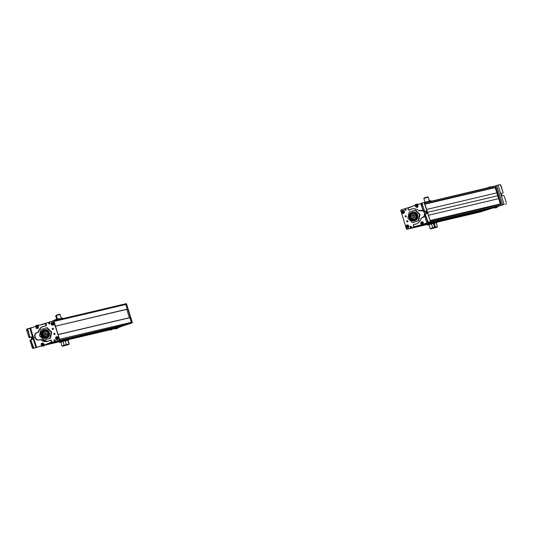 <?xml version="1.0" encoding="UTF-8"?>
<svg xmlns="http://www.w3.org/2000/svg" width="533" height="533" viewBox="0 0 533 533"><rect width="100%" height="100%" fill="white"/><g stroke="black" fill="none" stroke-linecap="round" stroke-linejoin="round"><path stroke-width="0.8" d="M59.463 340.094L59.703 339.621L58.097 334.564L129.799 317.615L58.15 334.637L129.932 317.695L131.378 322.318L59.589 339.261L131.378 322.318A0.766 0.733 76.7 0 1 130.905 323.264L56.438 341.087L130.905 323.264A0.766 0.733 -103.3 0 0 131.378 322.318L129.799 317.615L131.558 322.658L131.325 323.131L110.324 329.827L109.865 329.574M126.094 324.677L54.399 341.733L126.021 324.824L116.554 327.842L69.257 339.008L116.554 327.842L126.094 324.677M45.631 344.505L46.737 344.151L45.631 344.505M59.636 341.28L45.345 344.651M114.642 328.328L69.27 339.041L114.642 328.328L69.303 339.155L111.457 329.467L69.337 339.408L111.457 329.467L114.642 328.328M59.416 341.367L45.238 344.711L59.416 341.367M59.376 341.5L44.952 344.904L59.376 341.5M65.952 339.334L65.932 339.714L65.952 339.341L61.202 340.747L65.952 339.341L59.403 341.373L59.39 341.74L44.545 345.257L59.396 341.753L59.549 342.253L59.403 341.373L59.39 341.74L44.545 345.257M41.394 346.004L39.902 346.357M124.895 303.97A0.766 0.733 76.7 0 1 125.821 304.476L54.033 321.419L125.821 304.476L127.26 309.1L55.505 326.189L126.861 309.347L127.26 309.1L125.821 304.476A0.766 0.733 -103.3 0 0 124.895 303.97L53.633 320.793M126.767 309.367L129.372 317.715L126.767 309.367M56.738 319.254L55.659 315.796L56.365 315.536L57.451 319.034L56.365 315.536L60.029 314.43L61.208 318.201M59.33 314.69L56.365 315.536M55.912 315.716L56.425 315.123L56.531 315.483L56.425 315.123L59.663 314.15L59.776 314.51M59.043 314.377L56.425 315.123M62.901 318.601L62.548 319.06L62.934 318.574L62.208 317.968L61.828 318.454L62.208 317.968L62.901 318.601M62.208 317.968L60.076 318.847L62.488 317.954M57.051 319.287L55.305 319.7L55.325 320.866L55.312 319.7L59.143 318.561L60.529 319.34M66.145 344.691L64.133 345.244L62.941 341.42L64.133 345.244L62.021 345.957L64.14 345.251C66.998 344.385 67.051 344.405 64.286 345.304C61.415 346.164 61.368 346.144 64.133 345.244C61.695 346.044 61.741 346.057 64.28 345.297C66.718 344.505 66.678 344.491 64.14 345.251L64.253 345.611C61.808 346.403 61.855 346.423 64.393 345.664L66.252 345.038L64.253 345.611C61.808 346.403 61.855 346.423 64.393 345.664L64.14 345.251L66.139 344.671L66.252 345.038M62.594 340.307L62.448 339.834L62.594 340.307M64.253 345.611L64.38 345.657C62.394 346.25 62.354 346.237 64.266 345.617L65.832 345.164L64.38 345.657C62.394 346.25 62.354 346.237 64.266 345.617M59.403 341.373L62.987 340.494L63.141 341L61.542 341.84L59.763 342.093L59.603 341.586L59.749 342.466L59.763 342.093L61.542 341.84L59.743 342.472L60.849 342.186M64.473 339.734L66.152 339.561L66.305 340.067L63.141 341L62.987 340.494L64.473 339.734M59.549 342.253L65.219 340.82L61.542 341.84L66.305 340.067L66.299 340.434L66.152 339.561M62.035 341.713L65.206 340.767L60.835 342.126L62.021 345.957M61.222 342.073L59.749 342.466M69.077 344.371L67.771 340.161L68.964 343.985L66.185 344.824L68.964 343.985L66.192 344.831L68.737 344.058L68.85 344.418L65.439 345.524L69.077 344.371L68.75 344.091M67.425 339.028L67.311 338.682L67.425 339.028M65.099 345.211L65.439 345.524L68.85 344.418L65.439 345.524M67.758 344.798L68.097 344.684L67.744 344.751M67.631 344.798L66.965 345.031L67.631 344.798M67.311 344.898L66.965 345.031M66.578 345.157L66.239 345.264L66.578 345.157M67.818 344.758L68.164 344.644L67.811 344.731M68.697 338.715L69.203 338.835L68.377 339.181L68.697 338.715L66.072 339.434L67.724 338.941L66.179 339.648L66.319 340.314L66.418 339.641L68.917 338.702M68.53 339.688L69.037 339.807L68.53 339.688L69.037 339.807L69.203 338.835L67.724 338.941L69.203 338.835L69.363 339.341L65.246 340.893M65.772 340.634L65.239 340.88L65.772 340.634M69.037 339.807L69.363 339.341L64.866 341.013M66.492 340.627L65.193 340.94M65.253 340.92L68.024 340.101M37.563 325.763A0.766 0.733 76.7 0 1 38.383 326.336L37.563 325.763M31.72 339.494A1.239 0.36 72 0 0 31.594 338.348L32.633 338.009A1.239 0.36 -108 0 1 32.66 339.268A1.239 0.36 -108 0 1 32.653 339.274L31.134 339.628A1.146 0.333 72 0 0 31.127 339.634L30.088 339.974L31.121 339.634A1.146 0.333 72 0 0 31.154 340.8L30.115 341.14L31.154 340.8L33.146 347.07L32.107 347.409L33.146 347.07L33.819 348.082L31.154 340.8L31.134 339.628L32.653 339.274L32.633 338.009L31.9 336.909L30.381 337.269L29.708 336.256L27.696 328.814L26.65 329.161L26.677 330.327L26.657 329.154L29.815 328.315L35.938 347.583L32.78 348.422L32.107 347.409L30.095 339.967L30.115 341.14L32.78 348.422L36.617 347.376L35.938 347.583L29.815 328.315L30.501 328.108L36.617 347.376L35.065 347.902L40.375 346.177A3.818 3.651 76.7 0 1 42.287 346.104A1.912 1.826 -103.3 0 0 44.039 345.531A3.951 3.778 76.7 0 1 45.665 344.445L48.75 343.432A9.547 9.128 -103.3 0 0 48.823 343.412A9.547 9.128 -103.3 0 0 51.155 342.246A0.766 0.733 -103.3 0 0 51.348 341.2L50.948 340.56A0.766 0.733 -103.3 0 0 49.922 340.327A7.828 7.489 76.7 0 1 48.023 341.273A7.828 7.489 76.7 0 1 47.45 341.433A7.828 7.489 76.7 0 1 40.834 339.701A0.766 0.733 -103.3 0 0 40.008 339.601A3.818 3.651 76.7 0 1 34.738 337.209A3.818 3.651 76.7 0 1 37.736 332.445A0.766 0.733 -103.3 0 0 37.863 332.412L37.876 332.412A0.766 0.733 -103.3 0 0 38.349 331.879A7.828 7.489 76.7 0 1 43.28 326.356A7.828 7.489 76.7 0 1 43.853 326.196A7.828 7.489 76.7 0 1 45.372 326.009A0.766 0.733 -103.3 0 0 46.071 325.217L46.031 324.457A0.766 0.733 -103.3 0 0 45.272 323.724A10.74 10.274 -103.3 0 0 43.246 323.984A10.74 10.274 -103.3 0 0 42.467 324.204A10.74 10.274 -103.3 0 0 42.347 324.244L39.509 325.17A3.691 3.531 76.7 0 1 37.596 325.25A1.912 1.826 -103.3 0 0 35.844 325.823L36.637 325.29L39.462 325.183L45.272 323.724L46.031 324.457L45.572 325.976L43.28 326.356C40.701 327.289 39.056 329.127 38.349 331.879L37.097 332.585C32.546 333.818 34.998 341.546 39.409 339.861L40.834 339.701C42.993 341.52 45.392 342.039 48.023 341.273L50.102 340.234L51.348 341.2L51.155 342.246L45.665 344.445L43.24 346.064L40.375 346.177L35.065 347.902L36.617 347.376L30.501 328.108L34.312 326.862L35.844 325.823A3.744 3.584 76.7 0 1 34.312 326.862L27.696 328.814L27.723 329.987L26.677 330.327L28.669 336.596L29.342 337.609L30.861 337.249L31.594 338.348L31.614 339.608M36.184 327.302L37.03 328.455M43.599 345.177L43.533 343.712M36.431 347.489L40.814 346.064A3.818 3.651 -103.3 0 0 40.695 346.097L36.431 347.489M42.607 346.024L43.566 345.99L45.991 344.365L51.481 342.166L51.275 340.48L50.242 340.254M40.242 339.521L40.455 339.474A0.766 0.733 76.7 0 1 41.161 339.628L40.834 339.701L41.161 339.628A7.828 7.489 -103.3 0 0 47.61 341.393L40.355 339.514M39.735 339.788C35.325 341.473 32.873 333.745 37.423 332.512L38.063 332.365A0.766 0.733 76.7 0 0 38.136 332.352L37.81 332.432M38.189 332.339L38.669 331.799C39.382 329.054 41.028 327.215 43.606 326.283L44.012 326.163A7.828 7.489 -103.3 0 0 43.606 326.283A7.828 7.489 -103.3 0 0 38.669 331.799A0.766 0.733 76.7 0 1 38.136 332.352M43.246 323.984L43.573 323.904A10.74 10.274 76.7 0 1 45.598 323.644L45.272 323.724L45.598 323.644A0.766 0.733 76.7 0 1 46.358 324.377L46.398 325.137A0.766 0.733 76.7 0 1 45.898 325.896L46.358 324.377L45.598 323.644L42.793 324.124M39.788 325.11L36.964 325.21A1.912 1.826 76.7 0 1 37.923 325.177A3.691 3.531 -103.3 0 0 39.355 325.217M43.926 345.104L43.539 345.118M50.215 340.207L50.428 340.161A0.766 0.733 76.7 0 1 51.275 340.48L51.674 341.127A0.766 0.733 76.7 0 1 51.481 342.166L51.155 342.246L51.481 342.166A9.547 9.128 76.7 0 1 49.149 343.332L48.823 343.412L49.149 343.332A9.547 9.128 76.7 0 1 49.076 343.359L45.991 344.365A3.951 3.778 -103.3 0 0 44.366 345.451L44.039 345.531L44.366 345.451A1.912 1.826 76.7 0 1 43.566 345.99L43.24 346.064L43.566 345.99A1.912 1.826 76.7 0 1 43.426 346.03L43.1 346.104M37.537 332.472A3.818 3.651 -103.3 0 0 37.423 332.512L37.097 332.585L37.423 332.512A3.818 3.651 -103.3 0 0 39.289 339.901M35.904 326.822L36.684 328.475A0.766 0.733 76.7 0 1 36.104 327.948M43.839 343.872A0.766 0.733 76.7 0 1 43.686 345.144M32.633 338.009L31.594 338.348A1.239 0.36 72 0 0 30.861 337.249L31.9 336.909A1.239 0.36 -108 0 1 32.633 338.009M30.861 337.249L29.342 337.609L30.861 337.249M30.381 337.269L29.342 337.609A1.146 0.333 -108 0 1 28.669 336.596L29.708 336.256A1.146 0.333 72 0 0 30.381 337.269M28.669 336.596L26.677 330.327L27.723 329.987L29.708 336.256L28.669 336.596M36.684 328.475L35.958 327.642L36.537 325.923L37.843 325.87L38.563 326.696L37.99 328.421L36.684 328.475L37.99 328.421L38.563 326.696L37.843 325.87L36.537 325.923L35.997 326.549M36.357 327.469C37.123 328.215 37.563 328.055 37.69 326.989C36.924 326.236 36.484 326.396 36.357 327.469C36.484 326.409 36.93 326.249 37.69 326.989C37.563 328.042 37.117 328.201 36.357 327.469M36.844 326.709L36.504 327.122L37.203 327.748L37.363 326.809L36.844 326.709L37.363 326.809L37.203 327.748L36.504 327.122L36.824 327.608L37.017 326.742L37.517 327.249L36.824 327.608L36.844 326.709M36.937 326.729L36.644 327.089L37.243 327.175L36.644 327.089L36.937 326.729M41.134 344.351L42.294 345.744L43.533 345.344L43.659 343.512L42.76 342.906L41.327 343.572M42.294 345.744L41.394 345.137L41.514 343.312L42.76 342.906L43.659 343.512L43.533 345.344L42.294 345.744M41.707 344.798C42.627 345.317 43.013 345.038 42.867 343.972C41.947 343.452 41.561 343.725 41.707 344.798C41.567 343.732 41.954 343.459 42.867 343.972C43.006 345.031 42.62 345.304 41.707 344.798M41.98 343.925L41.761 344.425L42.593 344.838L42.507 343.885L41.98 343.925L42.507 343.885L42.593 344.838L41.761 344.425L42.207 344.844L42.507 344.331L42.14 343.918L42.6 344.025L42.667 344.664L41.761 344.425L41.98 343.925M42.114 343.918L41.9 344.391L42.507 344.331L41.9 344.391L42.114 343.918M54.513 334.411A0.573 0.546 76.7 0 1 53.813 334.011A0.573 0.546 76.7 0 1 54.173 333.318L54.513 334.411L54.173 333.318A0.573 0.546 76.7 0 1 54.872 333.725A0.573 0.546 76.7 0 1 54.513 334.411M54.379 333.298A0.573 0.546 -103.3 0 0 54.633 334.358M59.11 340.214L46.198 344.298L59.436 340.141L59.669 339.668L53.926 321.079L53.467 320.826A0.38 0.366 76.7 0 1 53.926 321.079L59.669 339.668A0.38 0.366 76.7 0 1 59.436 340.141L45.651 344.498L59.11 340.214A0.38 0.366 -103.3 0 0 59.343 339.741L59.11 340.214M53.6 321.159L59.669 339.668L53.6 321.159L53.926 321.079L53.6 321.159A0.38 0.366 -103.3 0 0 53.14 320.906L53.6 321.159M31.54 328.135L31.773 327.655L34.485 326.802L31.773 327.655A0.38 0.366 -103.3 0 0 31.64 327.735M43.806 323.857L53.14 320.906L43.806 323.857M52.974 329.434L52.634 328.341L52.974 329.434A0.573 0.546 76.7 0 1 52.274 329.034A0.573 0.546 76.7 0 1 52.674 328.328A0.573 0.546 76.7 0 1 53.333 328.741A0.573 0.546 76.7 0 1 52.974 329.434M56.631 336.729C55.139 338.268 55.439 339.235 57.531 339.641C59.03 338.102 58.73 337.129 56.631 336.729L56.631 336.729A1.526 1.459 76.7 0 1 58.477 337.742A1.526 1.459 76.7 0 1 57.531 339.641A1.526 1.459 76.7 0 1 55.692 338.622A1.526 1.459 76.7 0 1 56.631 336.729M52.167 322.278C50.668 323.817 50.968 324.784 53.067 325.19C54.559 323.651 54.259 322.678 52.167 322.278L52.167 322.278A1.526 1.459 76.7 0 1 54.006 323.291A1.526 1.459 76.7 0 1 53.067 325.19A1.526 1.459 76.7 0 1 51.221 324.171A1.526 1.459 76.7 0 1 52.167 322.278M54.419 339.861L54.786 341.067L54.419 339.861A0.626 0.6 76.7 0 1 55.185 340.301A0.626 0.6 76.7 0 1 54.746 341.073A0.626 0.6 76.7 0 1 54.02 340.62A0.626 0.6 76.7 0 1 54.419 339.861M49.109 322.698L49.482 323.897L49.109 322.698A0.626 0.6 76.7 0 1 49.875 323.138A0.626 0.6 76.7 0 1 49.442 323.911A0.626 0.6 76.7 0 1 48.716 323.458A0.626 0.6 76.7 0 1 49.109 322.698M54.839 334.338L54.499 333.245M53.3 329.354L52.96 328.261M55.112 340.987L54.739 339.788M49.809 323.824L49.436 322.618M52.84 328.315A0.573 0.546 -103.3 0 0 53.093 329.381M54.626 339.834A0.626 0.6 -103.3 0 0 54.906 341.013M49.316 322.672A0.626 0.6 -103.3 0 0 49.596 323.844M44.665 332.639L45.365 332.805M46.065 337.389L42.407 334.657L44.459 330.58A3.531 3.371 -103.3 0 0 46.065 337.389M45.398 335.104L46.098 335.277M44.912 334.971L44.232 335.037L44.819 334.664M47.324 335.563L46.624 335.397M45.858 332.938L46.551 333.112M46.324 334.484L46.851 334.024M46.498 336.503L45.798 336.33M44.532 333.738L43.813 333.578L44.512 333.745M42.986 334.611L43.686 334.677M46.191 331.872L45.492 331.706M45.292 336.203L44.579 336.037L45.265 336.21M45.645 333.731L45.025 333.971L45.718 334.044M47.457 334.464L48.203 334.351M44.985 331.579L44.286 331.406M44.079 335.903L43.366 335.837L43.999 335.59M43.326 333.445L42.627 333.278M44.159 332.512L43.459 332.345M46.691 332.006L47.317 331.859M47.604 332.905L48.13 333.405L47.604 332.998L47.95 332.799L47.763 333.491L47.604 332.905L48.023 332.772M44.239 330.607L43.793 330.713A3.531 3.371 76.7 0 1 48.077 333.198A3.531 3.371 76.7 0 1 45.638 337.522A3.531 3.371 76.7 0 1 41.574 334.977A3.531 3.371 76.7 0 1 43.793 330.713L44.239 330.607M44.212 334.804L44.825 334.657M46.951 334.338L46.311 334.484M43.833 333.571L44.525 333.745M44.592 336.037L45.278 336.203M48.157 334.631L47.517 334.784L48.07 334.318M43.386 335.737L43.986 335.597M47.983 332.885L47.604 332.998L47.983 332.885M48.55 333.312L47.763 333.491L48.103 333.285L47.604 332.998M43.546 329.914C48.61 328.042 51.328 336.909 46.105 338.262C41.041 340.134 38.323 331.266 43.546 329.914A4.371 4.177 -103.3 0 0 40.794 335.19A4.371 4.177 -103.3 0 0 46.105 338.262A4.371 4.177 -103.3 0 0 48.856 332.985A4.371 4.177 -103.3 0 0 43.546 329.914M43.793 330.713C39.575 331.806 41.767 338.968 45.858 337.462C50.075 336.37 47.883 329.207 43.793 330.713M44.092 329.78L44.092 329.78C49.156 327.915 51.868 336.783 46.644 338.135L46.105 338.262L46.644 338.135A4.371 4.177 76.7 0 1 46.371 338.208L45.831 338.342M43.819 329.834L44.366 329.707A4.371 4.177 76.7 0 1 49.396 332.858A4.371 4.177 76.7 0 1 46.644 338.135M51.201 332.132L49.902 338.335L44.072 340.161L39.535 335.783L40.834 329.587L46.664 327.762L51.201 332.132L51.688 332.019L50.388 338.222L49.902 338.335L51.201 332.132L46.664 327.762L47.151 327.642L51.688 332.019L51.201 332.132M46.664 327.762L40.834 329.587L39.535 335.783L44.072 340.161L50.388 338.222L44.559 340.047L50.388 338.222L51.688 332.019L47.151 327.642L46.664 327.762M53.253 329.127A0.38 0.366 76.7 0 1 52.787 328.861A0.38 0.366 76.7 0 1 53.027 328.401L53.32 329.094A0.38 0.366 76.7 0 1 53.253 329.127M53.113 328.421A0.38 0.366 -103.3 0 0 53.32 329.088M53.407 320.839A0.38 0.366 -103.3 0 0 53.24 320.846L43.933 323.811L53.24 320.846L53.7 321.099M54.799 334.104L54.859 334.084A0.38 0.366 76.7 0 1 54.339 333.838A0.38 0.366 76.7 0 1 54.573 333.378L54.799 334.104M59.629 339.987A0.38 0.366 76.7 0 0 59.703 339.621L58.01 334.557M55.399 326.183L53.913 321.053L53.453 320.799A0.38 0.366 76.7 0 1 53.913 321.053L55.472 326.096M53.467 329.074L53.24 328.348M55.019 334.051L54.792 333.325M54.659 333.405A0.38 0.366 -103.3 0 0 54.859 334.064M56.371 337.616A1.033 0.986 -103.3 0 0 56.251 337.962L55.818 337.835L56.418 337.542M58.197 338.342L58.03 338.761A1.033 0.986 -103.3 0 0 58.177 338.428M58.03 338.761L56.251 337.962L58.03 338.761M58.257 338.935L55.825 337.869C56.112 339.461 56.898 339.814 58.17 338.921L57.431 339.561L58.264 338.948L57.431 339.561L55.778 337.842M58.337 338.502L56.778 336.796L55.945 337.416L58.337 338.502L55.992 337.449C57.278 336.53 58.064 336.883 58.337 338.502C58.05 336.903 57.271 336.556 55.992 337.449L56.778 336.796L58.337 338.502M57.431 339.561C56.145 339.448 55.592 338.875 55.778 337.835L58.17 338.921C56.884 339.834 56.105 339.488 55.825 337.869M55.992 337.449L56.778 336.796C57.491 336.43 58.037 337.009 58.43 338.522M53.653 324.67L53.646 324.69C54.173 323.071 53.613 322.332 51.968 322.485L53.533 324.35L53.187 324.63A1.033 0.986 -103.3 0 0 53.44 324.457M52.207 322.831A1.033 0.986 -103.3 0 0 51.981 323.045L51.654 322.778L52.321 322.765M53.187 324.63L51.981 323.045L53.187 324.63M51.994 322.552C53.553 322.398 54.086 323.098 53.58 324.637L51.968 322.485C53.613 322.332 54.173 323.071 53.646 324.69L53.58 324.637C54.066 323.111 53.54 322.418 51.994 322.552L52.314 322.345C53.733 322.385 54.179 323.165 53.653 324.69M51.648 322.831L53.24 324.917L51.648 322.831C51.161 324.357 51.694 325.05 53.24 324.917C51.674 325.063 51.141 324.37 51.648 322.831L51.628 322.765C51.101 324.384 51.661 325.123 53.307 324.97L52.96 325.11C51.554 325.083 51.101 324.304 51.621 322.765M110.278 329.487L110.737 329.74L132.084 322.938L132.317 322.458L126.534 303.89L126.074 303.637A0.38 0.366 76.7 0 1 126.534 303.89L126.208 303.97L131.991 322.538L131.758 323.011L110.411 329.814L109.951 329.561M125.748 303.717L126.208 303.97A0.38 0.366 -103.3 0 0 125.775 303.71L125.801 303.703A0.38 0.366 -103.3 0 0 125.748 303.717L125.748 303.717M131.991 322.538L126.208 303.97L126.534 303.89L132.317 322.458L131.991 322.538L132.317 322.458A0.38 0.366 76.7 0 1 132.084 322.938L131.758 323.011A0.38 0.366 -103.3 0 0 131.991 322.538M110.411 329.814L132.084 322.938L110.411 329.814A0.38 0.366 -103.3 0 0 110.411 329.814L110.737 329.74A0.38 0.366 76.7 0 1 110.684 329.754L110.384 329.82A0.38 0.366 -103.3 0 1 110.298 329.834A0.38 0.366 -103.3 0 0 110.324 329.827L131.325 323.131A0.38 0.366 -103.3 0 0 131.558 322.658L130.219 317.621L129.799 317.615M116.421 327.882L117.067 327.722A0.766 0.733 76.7 0 1 116.52 327.895M113.975 328.754L114.029 328.741A3.744 3.584 -103.3 0 0 113.975 328.754L113.649 328.834A3.744 3.584 76.7 0 1 115.494 328.788L113.975 328.754L110.151 329.98L113.975 328.754M122.144 326.143L122.89 325.87A10.74 10.274 76.7 0 1 122.144 326.143L115.494 328.788A1.912 1.826 -103.3 0 0 116.447 328.754L119.132 327.102L122.144 326.143A10.74 10.274 76.7 0 1 122.024 326.176L121.697 326.256A10.74 10.274 -103.3 0 0 121.817 326.216A10.74 10.274 -103.3 0 0 122.177 326.096L122.144 326.143M117.14 327.788L116.747 327.802M116.774 328.674L116.447 328.754A1.912 1.826 -103.3 0 0 117.247 328.221L117.573 328.141L117.247 328.221A3.691 3.531 76.7 0 1 118.806 327.182L119.132 327.102L118.806 327.182A3.691 3.531 76.7 0 1 118.852 327.162L119.179 327.089A3.691 3.531 -103.3 0 0 117.573 328.141A1.912 1.826 76.7 0 1 116.507 328.741M110.151 329.98L109.791 330.1M110.877 329.94L111.917 329.607M131.544 323.085L131.778 322.605A0.38 0.366 76.7 0 1 131.544 323.085L110.544 329.774L131.544 323.085M125.995 304.037L125.528 303.783A0.38 0.366 76.7 0 1 125.995 304.037L127.327 309.073L126.774 309.373L127.547 309.027L125.775 304.09A0.38 0.366 -103.3 0 0 125.315 303.837L125.995 304.037M124.922 303.957L125.315 303.837L124.922 303.957M110.045 329.794A0.38 0.366 -103.3 0 0 110.298 329.834L110.518 329.78M127.474 309.167L126.774 309.387L127.474 309.167M131.558 322.658L130.005 317.668L131.558 322.658M493.411 186.543L424.554 202.94L493.551 186.65L493.605 187.623L424.848 203.853L493.605 187.623L493.411 186.543L494.537 186.184L495.004 186.437L500.787 205.005L500.554 205.485L424.728 223.733L499.421 205.845L428.845 222.348L500.554 205.485A0.38 0.366 -103.3 0 0 500.787 205.005L495.004 186.437A0.38 0.366 -103.3 0 0 494.537 186.184L424.515 202.806L493.411 186.543M492.172 188.056L424.874 203.946L492.172 188.056M492.179 188.056L424.874 203.946L492.179 188.056M495.137 187.496L424.948 204.172L495.277 187.569L496.916 192.839L426.62 209.442L496.849 192.859L497.755 195.764L427.546 212.341L497.755 195.764L498.655 198.662L495.137 187.496L424.914 204.072L495.144 187.489M498.728 198.649L428.465 215.239L498.728 198.649L500.367 203.919L430.138 220.495L500.3 204.059L430.171 220.615L500.294 204.066L498.728 198.649M498.968 204.845L430.311 221.055L498.968 204.845L499.481 205.671L498.968 204.845M430.291 220.982L497.416 205.132L430.291 220.982M428.898 222.268A0.38 0.366 76.7 0 1 428.692 222.448L424.808 223.68L428.692 222.448L428.925 221.968M494.397 207.324L424.375 223.98L494.324 207.464L484.857 210.482L437.4 221.688L484.843 210.488L494.397 207.324M412.995 227.444L420.63 225.013L412.995 227.444L427.892 223.933L412.988 227.451L427.892 223.933M482.945 210.975L437.413 221.721L482.945 210.975L437.446 221.841L479.966 212.041A0.766 0.733 76.7 0 1 479.867 212.067A0.766 0.733 -103.3 0 0 479.966 212.041L482.945 210.975M434.082 222.048L434.528 222.188L433.815 222.501L434.082 222.048L412.535 227.591L427.639 224.027L427.539 224.979L427.639 224.027L427.379 224.473M427.486 224.193L411.016 228.077L427.486 224.193M408.111 229.003L427.386 224.453L408.111 229.003A0.766 0.733 -103.3 0 1 408.058 229.017M500.28 204.066L430.171 220.615M434.328 223.32L435.521 227.145L434.368 227.504L435.521 227.145L434.328 223.32M437.153 226.712L435.521 227.145L437.153 226.712M435.488 227.158L435.601 227.524C437.886 226.851 437.706 226.938 435.061 227.784C437.706 226.938 437.886 226.851 435.601 227.524L435.061 227.784C437.706 226.938 437.886 226.851 435.601 227.524L435.488 227.158L434.375 227.511L437.147 226.685L437.26 227.051M435.061 227.784C432.776 228.457 432.956 228.371 435.601 227.524M435.115 227.751L435.521 227.571M436.907 221.382L437.353 221.521L436.64 221.835L436.907 221.382L434.362 222.088L437.067 221.375M437.506 222.028L436.167 222.741L437.506 222.028L437.247 222.474L436.8 222.341L437.247 222.474L437.353 221.521L435.827 221.648L434.488 222.354L435.827 221.648L437.353 221.521L437.506 222.028L433.422 223.554M435.454 222.981L436.207 222.781M436.227 222.834L437.247 222.474L436.227 222.834M432.949 223.727L437.247 222.474M429.378 200.888L428.199 197.11L429.378 200.888M423.862 198.476L428.199 197.11L423.862 198.476L425.034 202.24L423.842 198.476M424.101 198.369L423.988 198.029L427.832 196.83L427.939 197.177L427.832 196.83L424.001 198.029L424.101 198.396M430.417 200.641L430.098 201.101L430.924 200.761L429.438 200.868L430.924 200.761L431.077 201.254L430.924 200.761L429.438 200.868L430.637 200.628M428.139 201.567L429.438 200.868L428.139 201.567L428.252 201.927L428.139 201.567L426.24 201.847L428.139 201.567M424.528 202.713L429.438 200.868L424.528 202.713M424.395 202.433L430.524 221.721L425.427 223.4A3.744 3.584 -103.3 0 0 423.895 224.446L422.769 225.059A1.912 1.826 -103.3 0 0 423.568 224.52A3.744 3.584 76.7 0 1 425.101 223.48L423.895 224.446A1.912 1.826 76.7 0 1 423.095 224.979L425.427 223.4L430.471 221.728L425.101 223.48L430.471 221.728L424.115 202.52L426.24 201.847L424.021 202.593M421.843 224.58A0.766 0.733 76.7 0 1 421.03 224.007L421.843 224.58M425.547 211.654L426.127 213.466L425.547 211.654M419.038 204.172L420.91 203.559L419.038 204.172A3.818 3.651 76.7 0 1 417.126 204.246L419.038 204.172M419.364 204.092L417.126 204.246A1.912 1.826 -103.3 0 0 415.374 204.812A3.951 3.778 76.7 0 1 413.748 205.905L410.663 206.911A9.547 9.128 -103.3 0 0 410.59 206.931A9.547 9.128 -103.3 0 0 408.258 208.103A0.766 0.733 -103.3 0 0 408.058 209.143L408.465 209.789A0.766 0.733 -103.3 0 0 409.491 210.015A7.828 7.489 76.7 0 1 411.389 209.069A7.828 7.489 76.7 0 1 411.962 208.909A7.828 7.489 76.7 0 1 418.578 210.642A0.766 0.733 -103.3 0 0 419.398 210.742A3.818 3.651 76.7 0 1 423.095 210.928L418.578 210.642C416.42 208.829 414.021 208.303 411.389 209.069L409.304 210.109L408.058 209.143L408.258 208.103L413.748 205.905L416.173 204.279L417.452 204.166L416.493 204.206A1.912 1.826 76.7 0 1 417.452 204.166A3.818 3.651 -103.3 0 0 418.925 204.206M422.316 217.757L424.568 215.572A3.818 3.651 76.7 0 1 421.676 217.904L422.316 217.757M424.814 214.039L423.962 211.734A3.818 3.651 76.7 0 1 424.814 214.039M422.642 217.684L421.676 217.904A0.766 0.733 -103.3 0 0 421.063 218.47A7.828 7.489 76.7 0 1 416.126 223.987A7.828 7.489 76.7 0 1 415.56 224.146A7.828 7.489 76.7 0 1 414.041 224.34A0.766 0.733 -103.3 0 0 413.341 225.126L413.381 225.892A0.766 0.733 -103.3 0 0 414.141 226.625A10.74 10.274 -103.3 0 0 416.16 226.365A10.74 10.274 -103.3 0 0 416.946 226.145A10.74 10.274 -103.3 0 0 417.066 226.105L419.904 225.179A3.691 3.531 76.7 0 1 421.816 225.093A1.912 1.826 -103.3 0 0 422.769 225.059L419.951 225.159L414.141 226.625L413.381 225.892L413.841 224.373L416.126 223.987C418.711 223.054 420.357 221.215 421.063 218.47L421.87 217.85A0.766 0.733 76.7 0 1 422.003 217.824A3.818 3.651 -103.3 0 0 422.196 217.79M423.229 223.047L422.383 221.895M415.807 205.165L415.88 206.631M409.63 210.029L412.122 208.869A7.828 7.489 -103.3 0 0 411.716 208.989A7.828 7.489 -103.3 0 0 409.817 209.942A0.766 0.733 76.7 0 1 409.517 210.055M418.905 210.562L420.444 210.368A3.818 3.651 -103.3 0 0 419.724 210.668A0.766 0.733 76.7 0 1 419.491 210.742M415.72 224.107L414.161 224.293A0.766 0.733 76.7 0 1 414.368 224.26A7.828 7.489 -103.3 0 0 415.72 224.107M416.326 226.325L420.384 225.053A3.691 3.531 -103.3 0 0 420.231 225.099L417.392 226.025A10.74 10.274 76.7 0 1 417.272 226.065A10.74 10.274 76.7 0 1 416.486 226.285L416.16 226.365M429.272 222.101L428.912 222.234M424.355 202.46L422.056 203.006L424.355 202.46L430.471 221.728M423.095 224.979A1.912 1.826 76.7 0 1 422.955 225.019L422.636 225.099M420.797 222.827L421.57 224.473L422.876 224.42L423.455 222.701L422.729 221.875A0.766 0.733 76.7 0 1 423.309 222.401M415.573 206.471A0.766 0.733 76.7 0 1 415.727 205.198M426.094 213.68A1.239 0.36 72 0 0 425.967 212.527L427.006 212.194L425.967 212.527A1.239 0.36 72 0 0 425.241 211.434L423.715 211.788A1.146 0.333 -108 0 1 423.049 210.775L424.088 210.435L423.049 210.775L421.03 203.339L421.057 204.505L422.096 204.166L424.761 211.454L426.28 211.095A1.239 0.36 -108 0 1 427.006 212.194A1.239 0.36 -108 0 1 427.04 213.453L425.507 213.813A1.146 0.333 72 0 0 425.501 213.82L424.461 214.153A1.146 0.333 -108 0 1 424.468 214.153L425.494 213.82A1.146 0.333 72 0 0 425.527 214.979L424.488 215.319A1.146 0.333 -108 0 1 424.461 214.153L426.48 221.588L427.153 222.601L426.48 221.588L427.519 221.248L428.192 222.261L425.527 214.979L425.507 213.813L427.026 213.453L427.006 212.194L426.28 211.095L424.761 211.454L424.088 210.435L422.063 203L422.096 204.166L421.057 204.505L423.049 210.775L423.715 211.788L425.241 211.434L425.967 212.527L425.987 213.793M421.03 203.339L422.056 203.006L421.03 203.339M425.527 214.979L427.519 221.248L426.48 221.588L424.488 215.319L425.527 214.979M422.729 221.875L423.455 222.701L422.876 224.42L421.57 224.473L420.843 223.647L421.423 221.928L422.729 221.875L421.423 221.928L420.883 222.554M422.576 222.987C421.81 222.241 421.37 222.401 421.243 223.474C422.009 224.22 422.456 224.06 422.576 222.987C422.449 224.047 422.009 224.206 421.243 223.474C421.37 222.414 421.816 222.254 422.576 222.987M422.096 223.753L422.249 222.814L421.73 222.714L421.57 223.647L422.096 223.753L421.39 223.127L422.209 223.607L421.39 223.127L422.249 222.814L422.096 223.753M421.823 222.734L421.53 223.094L422.129 223.18L421.53 223.094L421.823 222.734M421.903 222.747L422.129 223.18L421.903 222.747M415.493 206.044L416.653 207.437L417.892 207.037L418.019 205.205L417.119 204.599L415.687 205.265M417.119 204.599L418.019 205.205L417.892 207.037L416.653 207.437L415.753 206.831L415.873 205.005L417.119 204.599M417.226 205.665C416.306 205.138 415.92 205.418 416.066 206.491C416.986 207.011 417.372 206.731 417.226 205.665C417.366 206.724 416.979 206.997 416.066 206.491C415.927 205.425 416.313 205.152 417.226 205.665M416.953 206.531L416.866 205.578L416.34 205.618L416.12 206.118L416.953 206.531L416.12 206.118L417.026 206.358L416.12 206.118L416.866 205.578L416.953 206.531M416.473 205.611L416.26 206.084L416.866 206.024L416.26 206.084L416.473 205.611M416.5 205.611L416.866 206.024L416.5 205.611M405.546 215.778A0.573 0.546 76.7 0 1 406.246 216.178A0.573 0.546 76.7 0 1 405.886 216.871L405.546 215.778L405.886 216.871A0.573 0.546 76.7 0 1 405.193 216.471A0.573 0.546 76.7 0 1 405.546 215.778L405.546 215.778M400.956 209.975L410.996 206.797L400.956 209.975A0.38 0.366 -103.3 0 0 400.716 210.448L400.956 209.975M406.466 229.03L400.716 210.448L406.466 229.03A0.38 0.366 -103.3 0 0 406.899 229.297L406.466 229.03M428.519 222.061L428.285 222.534L425.041 223.56L428.612 222.454L428.845 221.981M416.22 226.345L407.252 229.21A0.38 0.366 76.7 0 1 407.199 229.223L406.899 229.297A0.38 0.366 -103.3 0 0 406.926 229.29L416.22 226.345M407.092 220.755L407.425 221.855L407.092 220.755A0.573 0.546 76.7 0 1 407.785 221.162A0.573 0.546 76.7 0 1 407.392 221.861A0.573 0.546 76.7 0 1 406.732 221.448A0.573 0.546 76.7 0 1 407.092 220.755M403.428 213.466C404.927 211.927 404.627 210.955 402.528 210.548C401.036 212.087 401.336 213.06 403.428 213.466L403.428 213.466A1.526 1.459 76.7 0 1 401.589 212.447A1.526 1.459 76.7 0 1 402.528 210.548A1.526 1.459 76.7 0 1 404.374 211.568A1.526 1.459 76.7 0 1 403.428 213.466M407.898 227.917C409.391 226.378 409.091 225.406 406.999 224.999C405.5 226.538 405.8 227.511 407.898 227.917L407.898 227.917A1.526 1.459 76.7 0 1 406.053 226.898A1.526 1.459 76.7 0 1 406.999 224.999A1.526 1.459 76.7 0 1 408.838 226.019A1.526 1.459 76.7 0 1 407.898 227.917M405.646 210.328L405.273 209.129L405.646 210.328A0.626 0.6 76.7 0 1 404.88 209.889A0.626 0.6 76.7 0 1 405.313 209.116A0.626 0.6 76.7 0 1 406.039 209.569A0.626 0.6 76.7 0 1 405.646 210.328M410.956 227.498L410.583 226.292L410.956 227.498A0.626 0.6 76.7 0 1 410.19 227.051A0.626 0.6 76.7 0 1 410.623 226.278A0.626 0.6 76.7 0 1 411.349 226.732A0.626 0.6 76.7 0 1 410.956 227.498M405.753 215.758A0.573 0.546 -103.3 0 0 406.006 216.818M419.451 225.352L420.437 225.039L419.451 225.352M424.908 223.627L428.612 222.454L424.908 223.627M406.213 216.791L405.873 215.698M407.752 221.775L407.412 220.682M405.973 210.255L405.6 209.049M411.276 227.418L410.91 226.219M428.812 222.301A0.38 0.366 76.7 0 1 428.612 222.454L428.285 222.534A0.38 0.366 -103.3 0 0 428.459 222.414M407.299 220.735A0.573 0.546 -103.3 0 0 407.545 221.795M405.486 209.103A0.626 0.6 -103.3 0 0 405.76 210.282M410.79 226.265A0.626 0.6 -103.3 0 0 411.07 227.444M413.841 217.917L414.467 217.77L413.835 217.924M413.768 217.604L414.467 217.77M410.743 217.098C410.477 215.105 411.229 213.746 413.008 213.013M414.414 219.889L410.923 217.684L411.349 217.551L411.19 216.958L411.349 217.551L409.95 217.384A3.531 3.371 -103.3 0 0 410.077 217.784L410.923 217.684A3.531 3.371 -103.3 0 0 414.414 219.889M413.715 215.312L413.082 215.459L413.621 214.999M414.921 215.605L414.201 215.445M411.796 214.846L412.489 215.019M413.262 217.471L412.562 217.304M412.882 216.245L412.249 216.391L412.789 215.932M412.629 213.913L413.315 214.086M415.294 216.838L414.601 216.671M416.126 215.905L415.427 215.738M412.928 218.537L413.615 218.71M413.921 214.526L414.521 214.379M414.088 216.538L413.395 216.371M414.221 219.15L414.821 219.01M415.853 214.499L415.114 214.826L415.753 214.366M415.114 214.826L415.667 214.359M416.526 217.124L415.88 217.284L416.553 216.851M415.793 216.971L416.42 216.818M414.967 217.904L415.653 218.07M412.429 218.41L411.736 218.244M410.417 217.144L411.17 216.964L410.377 217.151L410.557 217.737L410.383 217.151L410.557 217.737L410.077 217.784L410.557 217.737M412.809 213.087A3.531 3.371 -103.3 0 0 410.736 217.064M412.142 213.22L412.589 213.113L412.142 213.22A3.531 3.371 76.7 0 1 416.426 215.698A3.531 3.371 76.7 0 1 413.988 220.022A3.531 3.371 76.7 0 1 409.917 217.484A3.531 3.371 76.7 0 1 412.142 213.22C407.925 214.306 410.117 221.475 414.208 219.962C418.425 218.87 416.233 211.708 412.142 213.22M413.002 215.145L413.628 214.999M410.97 215.778L411.669 215.952M410.383 217.244L410.503 217.651L409.95 217.384L410.383 217.151L409.95 217.384M412.169 212.341L412.715 212.214A4.371 4.177 76.7 0 1 417.745 215.359A4.371 4.177 76.7 0 1 414.994 220.635L414.454 220.769C409.391 222.634 406.672 213.766 411.896 212.414C416.959 210.548 419.678 219.416 414.454 220.769L414.994 220.635A4.371 4.177 76.7 0 1 414.721 220.715L414.181 220.842A4.371 4.177 -103.3 0 0 417.206 215.485A4.371 4.177 -103.3 0 0 411.896 212.414A4.371 4.177 -103.3 0 0 409.144 217.697A4.371 4.177 -103.3 0 0 414.181 220.842M412.442 212.287L412.442 212.287C417.506 210.415 420.217 219.283 414.994 220.635M407.885 218.283L409.184 212.087L415.014 210.262L419.551 214.639L418.252 220.835L412.422 222.661L407.885 218.283L412.422 222.661L412.908 222.547L418.738 220.722L412.908 222.547L418.738 220.722L418.252 220.835L419.551 214.639L420.037 214.519L418.738 220.722L420.037 214.519L419.551 214.639L415.014 210.262L415.5 210.149L420.037 214.519L415.5 210.149L415.014 210.262L409.184 212.087L407.885 218.283M407.465 220.909A0.38 0.366 76.7 0 1 407.638 220.902L407.718 221.628A0.38 0.366 76.7 0 1 407.225 221.375A0.38 0.366 76.7 0 1 407.465 220.909L407.465 220.909M407.292 229.197A0.38 0.366 -103.3 0 0 407.478 229.19L420.537 225.026L407.478 229.19L407.012 228.937M427.16 222.914L424.881 223.64L427.16 222.914M405.913 215.932L406.179 216.645A0.38 0.366 76.7 0 1 405.673 216.398A0.38 0.366 76.7 0 1 405.913 215.932L405.913 215.932A0.38 0.366 76.7 0 1 406.106 215.925L405.913 215.932M407.598 220.895A0.38 0.366 -103.3 0 0 407.732 221.601M407.692 229.137L420.63 225.013L407.692 229.137A0.38 0.366 76.7 0 1 407.638 229.15M407.905 221.588L407.678 220.862M406.359 216.611L406.133 215.885M406.053 215.918A0.38 0.366 -103.3 0 0 406.193 216.625M401.889 211.275C403.175 210.355 403.961 210.702 404.234 212.321L401.842 211.235L402.675 210.622C403.388 210.255 403.934 210.828 404.327 212.347L404.234 212.321C403.947 210.728 403.168 210.375 401.889 211.275L402.675 210.622L404.327 212.347L402.675 210.622L401.842 211.235L404.094 212.161L403.927 212.58A1.033 0.986 -103.3 0 0 404.074 212.254M402.268 211.441A1.033 0.986 -103.3 0 0 402.149 211.781L401.715 211.661L402.315 211.368M403.927 212.58L402.149 211.781L403.927 212.58M401.722 211.694L404.067 212.74L401.722 211.694C402.009 213.287 402.788 213.64 404.067 212.74C402.781 213.66 402.002 213.307 401.722 211.694L403.328 213.38L404.154 212.754L403.328 213.38C402.042 213.267 401.489 212.694 401.675 211.654M407.039 225.559A1.033 0.986 -103.3 0 0 406.812 225.772L406.486 225.499L407.159 225.492M408.485 227.398L408.478 227.418C409.004 225.799 408.445 225.059 406.799 225.206L408.365 227.078L408.018 227.358A1.033 0.986 -103.3 0 0 408.271 227.178M408.018 227.358L406.812 225.772L408.018 227.358M408.138 227.698L407.792 227.831C406.386 227.811 405.939 227.025 406.452 225.492C405.933 227.111 406.492 227.844 408.138 227.698L407.792 227.831L408.138 227.698L406.479 225.552C405.993 227.078 406.526 227.778 408.071 227.644L408.118 227.691M406.826 225.272L407.145 225.073C408.564 225.106 409.011 225.892 408.485 227.418L406.826 225.272C408.391 225.126 408.918 225.819 408.411 227.364C408.898 225.839 408.371 225.139 406.826 225.272L406.799 225.206C408.445 225.059 409.004 225.799 408.478 227.418M406.459 225.486L408.071 227.644C406.506 227.791 405.979 227.098 406.479 225.552M432.296 228.417L432.716 228.217L432.296 228.417M432.236 228.45C429.951 229.123 430.131 229.037 432.776 228.191C435.061 227.518 434.881 227.604 432.236 228.45C434.881 227.604 435.061 227.518 432.776 228.191L432.236 228.45C434.881 227.604 435.061 227.518 432.776 228.191L432.663 227.824L432.776 228.191M433.382 228.051L433.009 228.144L433.376 228.031M430.577 228.917L430.464 228.557L432.663 227.824L434.322 227.351L434.435 227.718M432.09 228.104C429.498 228.864 429.705 228.764 432.703 227.811L430.471 228.577M432.663 227.824C430.018 228.67 429.838 228.757 432.123 228.084M431.017 222.408L431.164 222.867L431.017 222.408M431.51 223.987L432.703 227.811L431.51 223.987M427.639 224.027L429.785 223.3L427.639 224.027L428.246 224.673L427.539 224.979L429.032 224.866M429.785 223.3L433.003 222.314L429.785 223.3L431.663 223.021L431.823 223.534L430.124 224.393L428.246 224.673L428.086 224.166L429.785 223.3M427.539 224.979L434.688 222.694L434.422 223.14L433.402 223.5L434.422 223.14L433.975 223.007L434.422 223.14L434.528 222.188L434.688 222.694L433.342 223.407L431.823 223.534L431.663 223.021L434.242 222.041M432.629 223.647L433.389 223.447M430.124 224.393L433.342 223.407L430.124 224.393M434.688 222.694L433.342 223.407L434.422 223.14M429.058 224.859L427.986 225.119M501.227 205.312L501.46 204.839L495.677 186.264L495.21 186.01A0.38 0.366 76.7 0 1 495.677 186.264L495.35 186.343L501.133 204.912L500.9 205.385A0.38 0.366 -103.3 0 0 501.133 204.912L501.46 204.839A0.38 0.366 76.7 0 1 501.227 205.312L479.873 212.114L501.227 205.312M479.414 211.861L479.873 212.114L479.087 211.934L479.767 212.121L500.767 205.432L501 204.958L495.217 186.383L494.757 186.13L495.35 186.343A0.38 0.366 -103.3 0 0 494.91 186.084L494.937 186.077A0.38 0.366 -103.3 0 0 494.884 186.09L494.757 186.13A0.38 0.366 76.7 0 1 495.217 186.383L501 204.958A0.38 0.366 76.7 0 1 500.767 205.432L479.553 212.174A0.38 0.366 -103.3 0 1 479.527 212.181L479.747 212.127A0.38 0.366 76.7 0 0 479.767 212.121M479.853 212.121L479.527 212.194A0.38 0.366 -103.3 0 0 479.553 212.187L479.873 212.114A0.38 0.366 76.7 0 1 479.827 212.127M494.937 186.077L496.643 185.531L502.699 204.832L501.26 205.298L502.699 204.832L496.643 185.531L494.917 186.077M501.133 204.912L495.35 186.343L495.677 186.264L501.46 204.839L501.133 204.912M490.786 186.89L489.827 186.923A1.912 1.826 76.7 0 1 490.786 186.89L491.186 187.07A3.744 3.584 76.7 0 1 490.46 186.963A1.912 1.826 -103.3 0 0 489.501 186.996L490.786 186.89A3.744 3.584 -103.3 0 0 491.513 186.99L490.786 186.89M504.071 204.425L498.755 206.131L504.071 204.425M497.156 207.19L498.755 206.131L496.03 207.803L493.125 207.903L489.474 209.056L493.551 207.797A3.951 3.778 -103.3 0 0 493.451 207.823L493.125 207.903A3.951 3.778 76.7 0 1 495.07 207.837A1.912 1.826 -103.3 0 0 496.829 207.27A3.818 3.651 76.7 0 1 498.428 206.204L498.755 206.131A3.818 3.651 -103.3 0 0 497.156 207.19L496.829 207.27L497.156 207.19A1.912 1.826 76.7 0 1 496.356 207.723L497.156 207.19M495.397 207.757L496.356 207.723A1.912 1.826 76.7 0 1 496.09 207.79M488.561 187.689L489.501 186.996A1.912 1.826 -103.3 0 0 488.701 187.529A3.691 3.531 76.7 0 1 488.561 187.689M495.49 207.137A0.766 0.733 76.7 0 1 494.924 207.317L495.55 207.071M500.294 184.578L496.643 185.531L498.015 185.118L504.065 204.406L498.015 185.118L500.294 184.578L500.96 185.597L502.925 191.873L502.945 193.039L501.426 193.399L501.446 194.665L502.166 195.764L503.685 195.404L504.358 196.417L506.323 202.7L504.358 196.417L503.685 195.404L502.166 195.764A1.239 0.36 -107.8 0 1 501.446 194.665A1.239 0.36 -107.8 0 1 501.42 193.399L501.413 193.406A1.239 0.36 -107.8 0 1 501.426 193.399L502.945 193.039A1.146 0.333 72.2 0 0 502.952 193.039A1.146 0.333 72.2 0 0 502.925 191.873L500.294 184.578M490.034 208.889L490.36 208.816A9.547 9.128 76.7 0 1 490.287 208.836L489.96 208.916A9.547 9.128 -103.3 0 0 490.034 208.889M489.474 209.056A9.547 9.128 -103.3 0 0 489.96 208.916L490.287 208.836A9.547 9.128 76.7 0 1 489.627 209.023L489.301 209.096M501.919 193.366A1.146 0.333 -107.8 0 1 501.913 193.372A1.146 0.333 -107.8 0 1 501.906 193.372L502.952 193.039M496.303 206.837L424.441 223.8M484.85 210.482L482.878 211.115L484.85 210.482M497.629 204.692L497.262 205.245L497.629 204.692M129.805 317.615L57.944 334.577M127.993 324.191L56.138 341.16M116.54 327.842L69.257 339.008M111.45 329.467L69.337 339.408M124.949 303.95L53.087 320.919M126.867 309.34L55.012 326.309M52.54 321.073L55.305 319.7M66.392 344.591L65.186 340.72M64.846 339.628L64.746 339.288M60.476 340.987L60.276 340.34M62.394 346.237L62.281 345.877M69.217 343.925L68.011 340.054M67.671 338.961L67.564 338.622M46.224 334.171L46.864 334.024M45.032 333.871L45.658 333.725M484.843 210.488L437.4 221.688M479.92 212.054L437.5 222.068M427.386 224.453L408.085 229.01M437.4 226.605L436.194 222.734M435.854 221.641L435.747 221.295M433.396 228.251L433.282 227.891M428.212 197.11L429.391 200.881M427.846 196.83L427.959 197.19M412.176 216.078L412.802 215.932M404.161 212.767L403.328 213.38M430.211 228.637L428.998 224.759M428.659 223.667L428.459 223.014M434.582 227.271L433.369 223.4M433.029 222.308L432.923 221.961M506.35 203.866L505.311 204.199"/></g></svg>
